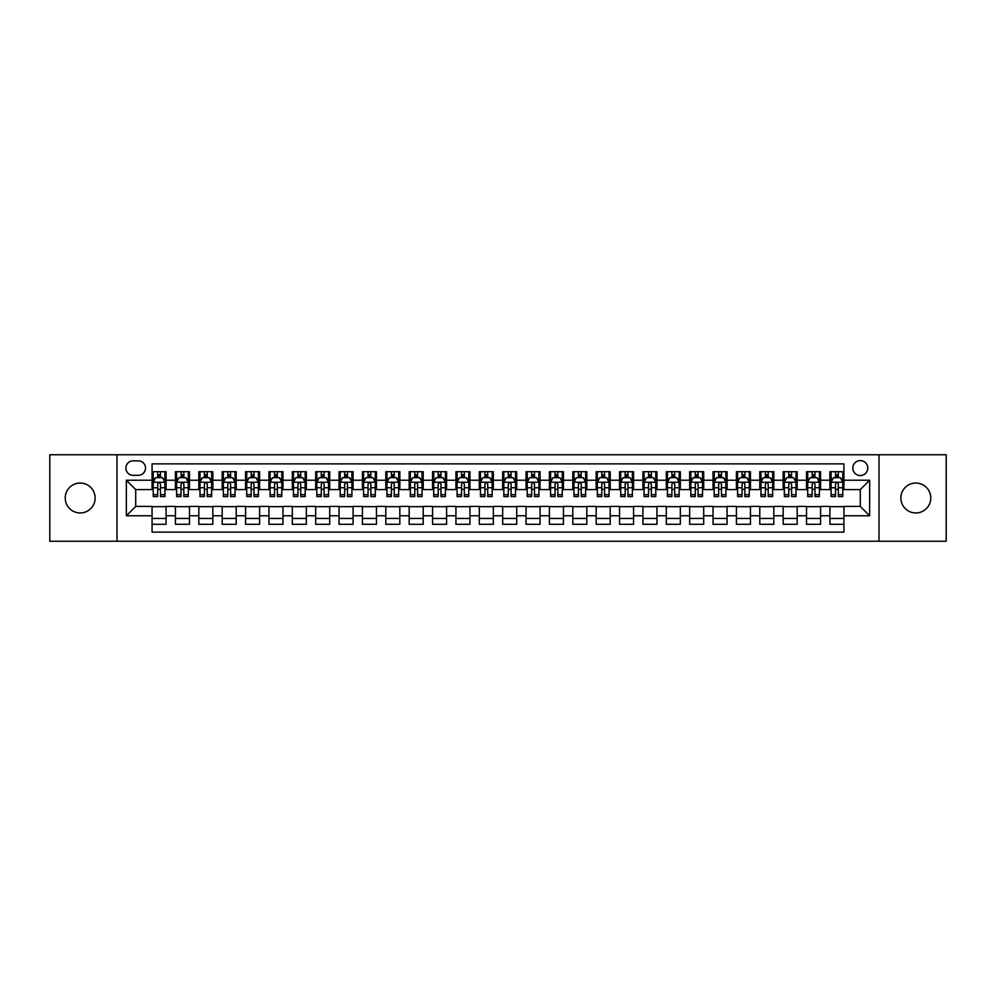 <?xml version="1.0" encoding="UTF-8"?>
<svg xmlns="http://www.w3.org/2000/svg" width="996" height="996" viewBox="0 0 996 996"><rect width="100%" height="100%" fill="white"/><g stroke="black" fill="none" stroke-linecap="round" stroke-linejoin="round"><path stroke-width="1.49" d="M915.81 483.035A14.965 14.965 0 0 0 900.857 498A14.965 14.965 0 0 0 915.81 512.965A14.965 14.965 0 0 0 930.774 498A14.965 14.965 0 0 0 915.81 483.035M80.19 483.035A14.965 14.965 0 0 0 65.226 498A14.965 14.965 0 0 0 80.19 512.965A14.965 14.965 0 0 0 95.143 498A14.965 14.965 0 0 0 80.19 483.035M860.295 460.6A7.482 7.482 0 0 0 852.825 468.083A7.482 7.482 0 0 0 860.295 475.565A7.482 7.482 0 0 0 867.777 468.083A7.482 7.482 0 0 0 860.295 460.6M878.995 541.239L946.2 541.239L946.2 454.761L878.995 454.761L878.995 541.239L117.005 541.239L117.005 454.761L49.8 454.761L49.8 541.239L117.005 541.239M843.936 471.706L829.917 471.706L829.917 480.234L820.567 480.234L820.567 489.584L829.917 489.584L829.917 480.234M820.567 480.234L820.567 471.706L806.536 471.706L806.536 480.234L797.186 480.234L797.186 489.584L806.536 489.584L806.536 480.234M797.186 480.234L797.186 471.706L783.167 471.706L783.167 480.234L773.817 480.234L773.817 489.584L783.167 489.584L783.167 480.234M773.817 480.234L773.817 471.706L759.786 471.706L759.786 480.234L750.436 480.234L750.436 489.584L759.786 489.584L759.786 480.234M750.436 480.234L750.436 471.706L736.418 471.706L736.418 480.234L727.068 480.234L727.068 489.584L736.418 489.584L736.418 480.234M727.068 480.234L727.068 471.706L713.036 471.706L713.036 480.234L703.699 480.234L703.699 489.584L713.036 489.584L713.036 480.234M703.699 480.234L703.699 471.706L689.668 471.706L689.668 480.234L680.318 480.234L680.318 489.584L689.668 489.584L689.668 480.234M680.318 480.234L680.318 471.706L666.299 471.706L666.299 480.234L656.949 480.234L656.949 489.584L666.299 489.584L666.299 480.234M656.949 480.234L656.949 471.706L642.918 471.706L642.918 480.234L633.568 480.234L633.568 489.584L642.918 489.584L642.918 480.234M633.568 480.234L633.568 471.706L619.549 471.706L619.549 480.234L610.199 480.234L610.199 489.584L619.549 489.584L619.549 480.234M610.199 480.234L610.199 471.706L596.168 471.706L596.168 480.234L586.818 480.234L586.818 489.584L596.168 489.584L596.168 480.234M586.818 480.234L586.818 471.706L572.8 471.706L572.8 480.234L563.45 480.234L563.45 489.584L572.8 489.584L572.8 480.234M563.45 480.234L563.45 471.706L549.419 471.706L549.419 480.234L540.069 480.234L540.069 489.584L549.419 489.584L549.419 480.234M540.069 480.234L540.069 471.706L526.05 471.706L526.05 480.234L516.7 480.234L516.7 489.584L526.05 489.584L526.05 480.234M516.7 480.234L516.7 471.706L502.669 471.706L502.669 480.234L493.331 480.234L493.331 489.584L502.669 489.584L502.669 480.234M493.331 480.234L493.331 471.706L479.3 471.706L479.3 480.234L469.95 480.234L469.95 489.584L479.3 489.584L479.3 480.234M469.95 480.234L469.95 471.706L455.931 471.706L455.931 480.234L446.582 480.234L446.582 489.584L455.931 489.584L455.931 480.234M446.582 480.234L446.582 471.706L432.55 471.706L432.55 480.234L423.2 480.234L423.2 489.584L432.55 489.584L432.55 480.234M423.2 480.234L423.2 471.706L409.182 471.706L409.182 480.234L399.832 480.234L399.832 489.584L409.182 489.584L409.182 480.234M399.832 480.234L399.832 471.706L385.801 471.706L385.801 480.234L376.451 480.234L376.451 489.584L385.801 489.584L385.801 480.234M376.451 480.234L376.451 471.706L362.432 471.706L362.432 480.234L353.082 480.234L353.082 489.584L362.432 489.584L362.432 480.234M353.082 480.234L353.082 471.706L339.051 471.706L339.051 480.234L329.701 480.234L329.701 489.584L339.051 489.584L339.051 480.234M329.701 480.234L329.701 471.706L315.682 471.706L315.682 480.234L306.332 480.234L306.332 489.584L315.682 489.584L315.682 480.234M306.332 480.234L306.332 471.706L292.301 471.706L292.301 480.234L282.964 480.234L282.964 489.584L292.301 489.584L292.301 480.234M282.964 480.234L282.964 471.706L268.932 471.706L268.932 480.234L259.583 480.234L259.583 489.584L268.932 489.584L268.932 480.234M259.583 480.234L259.583 471.706L245.564 471.706L245.564 480.234L236.214 480.234L236.214 489.584L245.564 489.584L245.564 480.234M236.214 480.234L236.214 471.706L222.183 471.706L222.183 480.234L212.833 480.234L212.833 489.584L222.183 489.584L222.183 480.234M212.833 480.234L212.833 471.706L198.814 471.706L198.814 480.234L189.464 480.234L189.464 489.584L198.814 489.584L198.814 480.234M189.464 480.234L189.464 471.706L175.433 471.706L175.433 489.584L166.083 489.584L166.083 471.706L152.064 471.706M152.064 524.294L166.083 524.294L166.083 506.416L175.433 506.416L175.433 524.294L189.464 524.294L189.464 506.416L198.814 506.416L198.814 515.766L189.464 515.766M198.814 515.766L198.814 524.294L212.833 524.294L212.833 506.416L222.183 506.416L222.183 515.766L212.833 515.766M222.183 515.766L222.183 524.294L236.214 524.294L236.214 506.416L245.564 506.416L245.564 515.766L236.214 515.766M245.564 515.766L245.564 524.294L259.583 524.294L259.583 506.416L268.932 506.416L268.932 515.766L259.583 515.766M268.932 515.766L268.932 524.294L282.964 524.294L282.964 506.416L292.301 506.416L292.301 515.766L282.964 515.766M292.301 515.766L292.301 524.294L306.332 524.294L306.332 506.416L315.682 506.416L315.682 515.766L306.332 515.766M315.682 515.766L315.682 524.294L329.701 524.294L329.701 506.416L339.051 506.416L339.051 515.766L329.701 515.766M339.051 515.766L339.051 524.294L353.082 524.294L353.082 506.416L362.432 506.416L362.432 515.766L353.082 515.766M362.432 515.766L362.432 524.294L376.451 524.294L376.451 506.416L385.801 506.416L385.801 515.766L376.451 515.766M385.801 515.766L385.801 524.294L399.832 524.294L399.832 506.416L409.182 506.416L409.182 515.766L399.832 515.766M409.182 515.766L409.182 524.294L423.2 524.294L423.2 506.416L432.55 506.416L432.55 515.766L423.2 515.766M432.55 515.766L432.55 524.294L446.582 524.294L446.582 506.416L455.931 506.416L455.931 515.766L446.582 515.766M455.931 515.766L455.931 524.294L469.95 524.294L469.95 506.416L479.3 506.416L479.3 515.766L469.95 515.766M479.3 515.766L479.3 524.294L493.331 524.294L493.331 506.416L502.669 506.416L502.669 515.766L493.331 515.766M502.669 515.766L502.669 524.294L516.7 524.294L516.7 506.416L526.05 506.416L526.05 515.766L516.7 515.766M526.05 515.766L526.05 524.294L540.069 524.294L540.069 506.416L549.419 506.416L549.419 515.766L540.069 515.766M549.419 515.766L549.419 524.294L563.45 524.294L563.45 506.416L572.8 506.416L572.8 515.766L563.45 515.766M572.8 515.766L572.8 524.294L586.818 524.294L586.818 506.416L596.168 506.416L596.168 515.766L586.818 515.766M596.168 515.766L596.168 524.294L610.199 524.294L610.199 506.416L619.549 506.416L619.549 515.766L610.199 515.766M619.549 515.766L619.549 524.294L633.568 524.294L633.568 506.416L642.918 506.416L642.918 515.766L633.568 515.766M642.918 515.766L642.918 524.294L656.949 524.294L656.949 506.416L666.299 506.416L666.299 515.766L656.949 515.766M666.299 515.766L666.299 524.294L680.318 524.294L680.318 506.416L689.668 506.416L689.668 515.766L680.318 515.766M689.668 515.766L689.668 524.294L703.699 524.294L703.699 506.416L713.036 506.416L713.036 515.766L703.699 515.766M713.036 515.766L713.036 524.294L727.068 524.294L727.068 506.416L736.418 506.416L736.418 515.766L727.068 515.766M736.418 515.766L736.418 524.294L750.436 524.294L750.436 506.416L759.786 506.416L759.786 515.766L750.436 515.766M759.786 515.766L759.786 524.294L773.817 524.294L773.817 506.416L783.167 506.416L783.167 515.766L773.817 515.766M783.167 515.766L783.167 524.294L797.186 524.294L797.186 506.416L806.536 506.416L806.536 515.766L797.186 515.766M806.536 515.766L806.536 524.294L820.567 524.294L820.567 506.416L829.917 506.416L829.917 515.766L820.567 515.766M133.128 475.329L138.27 475.329A7.246 7.246 0 0 0 145.516 468.083A7.246 7.246 0 0 0 138.27 460.837L133.128 460.837A7.246 7.246 0 0 0 125.882 468.083A7.246 7.246 0 0 0 133.128 475.329M878.995 454.761L117.005 454.761M843.936 480.234L843.936 463.875L152.064 463.875L152.064 489.584L135.705 489.584L135.705 506.416L152.064 506.416L152.064 532.125L843.936 532.125L843.936 506.416L860.295 506.416L860.295 489.584L843.936 489.584L843.936 480.234L869.645 480.234L869.645 515.766L843.936 515.766M152.064 515.766L126.355 515.766L126.355 480.234L152.064 480.234M829.917 515.766L829.917 524.294L843.936 524.294M152.064 477.545L153.235 477.545M157.667 477.545L160.481 477.545M164.913 477.545L166.083 477.545M152.064 489.347L153.235 489.347M157.667 489.347L160.481 489.347M164.913 489.347L166.083 489.347M152.064 506.653L166.083 506.653M152.064 518.455L166.083 518.455M175.433 489.347L176.603 489.347M181.048 489.347L183.849 489.347M188.294 489.347L189.464 489.347M175.433 477.545L176.603 477.545M181.048 477.545L183.849 477.545M188.294 477.545L189.464 477.545M175.433 506.653L189.464 506.653M175.433 518.455L189.464 518.455M198.814 506.653L212.833 506.653M198.814 518.455L212.833 518.455M198.814 477.545L199.984 477.545M204.417 477.545L207.23 477.545M211.662 477.545L212.833 477.545M198.814 489.347L199.984 489.347M204.417 489.347L207.23 489.347M211.662 489.347L212.833 489.347M222.183 506.653L236.214 506.653M222.183 518.455L236.214 518.455M222.183 477.545L223.353 477.545M227.798 477.545L230.599 477.545M235.044 477.545L236.214 477.545M222.183 489.347L223.353 489.347M227.798 489.347L230.599 489.347M235.044 489.347L236.214 489.347M245.564 506.653L259.583 506.653M245.564 518.455L259.583 518.455M245.564 477.545L246.722 477.545M251.166 477.545L253.968 477.545M258.412 477.545L259.583 477.545M245.564 489.347L246.722 489.347M251.166 489.347L253.968 489.347M258.412 489.347L259.583 489.347M268.932 506.653L282.964 506.653M268.932 518.455L282.964 518.455M268.932 477.545L270.103 477.545M274.547 477.545L277.349 477.545M281.793 477.545L282.964 477.545M268.932 489.347L270.103 489.347M274.547 489.347L277.349 489.347M281.793 489.347L282.964 489.347M292.301 506.653L306.332 506.653M292.301 518.455L306.332 518.455M292.301 477.545L293.471 477.545M297.916 477.545L300.717 477.545M305.162 477.545L306.332 477.545M292.301 489.347L293.471 489.347M297.916 489.347L300.717 489.347M305.162 489.347L306.332 489.347M315.682 506.653L329.701 506.653M315.682 518.455L329.701 518.455M315.682 477.545L316.853 477.545M321.297 477.545L324.098 477.545M328.543 477.545L329.701 477.545M315.682 489.347L316.853 489.347M321.297 489.347L324.098 489.347M328.543 489.347L329.701 489.347M339.051 506.653L353.082 506.653M339.051 518.455L353.082 518.455M339.051 477.545L340.221 477.545M344.666 477.545L347.467 477.545M351.912 477.545L353.082 477.545M339.051 489.347L340.221 489.347M344.666 489.347L347.467 489.347M351.912 489.347L353.082 489.347M362.432 506.653L376.451 506.653M362.432 518.455L376.451 518.455M362.432 477.545L363.602 477.545M368.034 477.545L370.848 477.545M375.28 477.545L376.451 477.545M362.432 489.347L363.602 489.347M368.034 489.347L370.848 489.347M375.28 489.347L376.451 489.347M385.801 506.653L399.832 506.653M385.801 518.455L399.832 518.455M385.801 477.545L386.971 477.545M391.416 477.545L394.217 477.545M398.661 477.545L399.832 477.545M385.801 489.347L386.971 489.347M391.416 489.347L394.217 489.347M398.661 489.347L399.832 489.347M409.182 506.653L423.2 506.653M409.182 518.455L423.2 518.455M409.182 477.545L410.352 477.545M414.784 477.545L417.598 477.545M422.03 477.545L423.2 477.545M409.182 489.347L410.352 489.347M414.784 489.347L417.598 489.347M422.03 489.347L423.2 489.347M432.55 506.653L446.582 506.653M432.55 518.455L446.582 518.455M432.55 477.545L433.721 477.545M438.165 477.545L440.967 477.545M445.411 477.545L446.582 477.545M432.55 489.347L433.721 489.347M438.165 489.347L440.967 489.347M445.411 489.347L446.582 489.347M455.931 506.653L469.95 506.653M455.931 518.455L469.95 518.455M455.931 477.545L457.089 477.545M461.534 477.545L464.335 477.545M468.78 477.545L469.95 477.545M455.931 489.347L457.089 489.347M461.534 489.347L464.335 489.347M468.78 489.347L469.95 489.347M479.3 506.653L493.331 506.653M479.3 518.455L493.331 518.455M479.3 477.545L480.47 477.545M484.915 477.545L487.716 477.545M492.161 477.545L493.331 477.545M479.3 489.347L480.47 489.347M484.915 489.347L487.716 489.347M492.161 489.347L493.331 489.347M502.669 506.653L516.7 506.653M502.669 518.455L516.7 518.455M502.669 477.545L503.839 477.545M508.284 477.545L511.085 477.545M515.53 477.545L516.7 477.545M502.669 489.347L503.839 489.347M508.284 489.347L511.085 489.347M515.53 489.347L516.7 489.347M526.05 506.653L540.069 506.653M526.05 518.455L540.069 518.455M526.05 477.545L527.22 477.545M531.665 477.545L534.466 477.545M538.911 477.545L540.069 477.545M526.05 489.347L527.22 489.347M531.665 489.347L534.466 489.347M538.911 489.347L540.069 489.347M549.419 506.653L563.45 506.653M549.419 518.455L563.45 518.455M549.419 477.545L550.589 477.545M555.033 477.545L557.835 477.545M562.279 477.545L563.45 477.545M549.419 489.347L550.589 489.347M555.033 489.347L557.835 489.347M562.279 489.347L563.45 489.347M572.8 506.653L586.818 506.653M572.8 518.455L586.818 518.455M572.8 477.545L573.97 477.545M578.402 477.545L581.216 477.545M585.648 477.545L586.818 477.545M572.8 489.347L573.97 489.347M578.402 489.347L581.216 489.347M585.648 489.347L586.818 489.347M596.168 506.653L610.199 506.653M596.168 518.455L610.199 518.455M596.168 477.545L597.339 477.545M601.783 477.545L604.584 477.545M609.029 477.545L610.199 477.545M596.168 489.347L597.339 489.347M601.783 489.347L604.584 489.347M609.029 489.347L610.199 489.347M619.549 506.653L633.568 506.653M619.549 518.455L633.568 518.455M619.549 477.545L620.72 477.545M625.152 477.545L627.966 477.545M632.398 477.545L633.568 477.545M619.549 489.347L620.72 489.347M625.152 489.347L627.966 489.347M632.398 489.347L633.568 489.347M642.918 506.653L656.949 506.653M642.918 518.455L656.949 518.455M642.918 477.545L644.088 477.545M648.533 477.545L651.334 477.545M655.779 477.545L656.949 477.545M642.918 489.347L644.088 489.347M648.533 489.347L651.334 489.347M655.779 489.347L656.949 489.347M666.299 506.653L680.318 506.653M666.299 518.455L680.318 518.455M666.299 477.545L667.457 477.545M671.902 477.545L674.703 477.545M679.148 477.545L680.318 477.545M666.299 489.347L667.457 489.347M671.902 489.347L674.703 489.347M679.148 489.347L680.318 489.347M689.668 506.653L703.699 506.653M689.668 518.455L703.699 518.455M689.668 477.545L690.838 477.545M695.283 477.545L698.084 477.545M702.529 477.545L703.699 477.545M689.668 489.347L690.838 489.347M695.283 489.347L698.084 489.347M702.529 489.347L703.699 489.347M713.036 506.653L727.068 506.653M713.036 518.455L727.068 518.455M713.036 477.545L714.207 477.545M718.651 477.545L721.453 477.545M725.897 477.545L727.068 477.545M713.036 489.347L714.207 489.347M718.651 489.347L721.453 489.347M725.897 489.347L727.068 489.347M736.418 506.653L750.436 506.653M736.418 518.455L750.436 518.455M736.418 477.545L737.588 477.545M742.032 477.545L744.834 477.545M749.278 477.545L750.436 477.545M736.418 489.347L737.588 489.347M742.032 489.347L744.834 489.347M749.278 489.347L750.436 489.347M759.786 506.653L773.817 506.653M759.786 518.455L773.817 518.455M759.786 477.545L760.956 477.545M765.401 477.545L768.202 477.545M772.647 477.545L773.817 477.545M759.786 489.347L760.956 489.347M765.401 489.347L768.202 489.347M772.647 489.347L773.817 489.347M783.167 506.653L797.186 506.653M783.167 518.455L797.186 518.455M783.167 477.545L784.338 477.545M788.77 477.545L791.583 477.545M796.016 477.545L797.186 477.545M783.167 489.347L784.338 489.347M788.77 489.347L791.583 489.347M796.016 489.347L797.186 489.347M806.536 506.653L820.567 506.653M806.536 518.455L820.567 518.455M806.536 477.545L807.706 477.545M812.151 477.545L814.952 477.545M819.397 477.545L820.567 477.545M806.536 489.347L807.706 489.347M812.151 489.347L814.952 489.347M819.397 489.347L820.567 489.347M829.917 506.653L843.936 506.653M829.917 518.455L843.936 518.455M829.917 477.545L831.087 477.545M835.52 477.545L838.333 477.545M842.765 477.545L843.936 477.545M829.917 489.347L831.087 489.347M835.52 489.347L838.333 489.347M842.765 489.347L843.936 489.347M135.705 489.584L126.355 480.234M135.705 506.416L126.355 515.766M869.645 480.234L860.295 489.584M869.645 515.766L860.295 506.416M160.481 474.743L157.667 474.743M164.913 494.688L160.481 494.688L160.481 496.593L164.913 496.593L164.913 482.338L162.585 477.669L155.563 477.669L153.235 482.338L153.235 496.593L157.667 496.593L157.667 494.688L153.235 494.688M153.235 482.338L153.235 471.706M164.913 482.338L164.913 471.706M157.667 477.669L157.667 471.706M160.481 471.706L160.481 477.669M160.481 494.688L160.481 484.093C159.547 482.288 158.613 482.288 157.667 484.093L157.667 494.688M183.849 474.743L181.048 474.743M188.294 494.688L183.849 494.688L183.849 496.593L188.294 496.593L188.294 482.338L185.953 477.669L178.944 477.669L176.603 482.338L176.603 496.593L181.048 496.593L181.048 494.688L176.603 494.688M176.603 482.338L176.603 471.706M188.294 482.338L188.294 471.706M181.048 477.669L181.048 471.706M183.849 471.706L183.849 477.669M183.849 494.688L183.849 484.093C182.915 482.288 181.982 482.288 181.048 484.093L181.048 494.688M207.23 474.743L204.417 474.743M211.662 494.688L207.23 494.688L207.23 496.593L211.662 496.593L211.662 482.338L209.334 477.669L202.313 477.669L199.984 482.338L199.984 496.593L204.417 496.593L204.417 494.688L199.984 494.688M199.984 482.338L199.984 471.706M211.662 482.338L211.662 471.706M204.417 477.669L204.417 471.706M207.23 471.706L207.23 477.669M207.23 494.688L207.23 484.093C206.297 482.288 205.35 482.288 204.417 484.093L204.417 494.688M230.599 474.743L227.798 474.743M235.044 494.688L230.599 494.688L230.599 496.593L235.044 496.593L235.044 482.338L232.703 477.669L225.694 477.669L223.353 482.338L223.353 496.593L227.798 496.593L227.798 494.688L223.353 494.688M223.353 482.338L223.353 471.706M235.044 482.338L235.044 471.706M227.798 477.669L227.798 471.706M230.599 471.706L230.599 477.669M230.599 494.688L230.599 484.093C229.665 482.288 228.731 482.288 227.798 484.093L227.798 494.688M253.968 474.743L251.166 474.743M258.412 494.688L253.968 494.688L253.968 496.593L258.412 496.593L258.412 482.338L256.072 477.669L249.062 477.669L246.722 482.338L246.722 496.593L251.166 496.593L251.166 494.688L246.722 494.688M246.722 482.338L246.722 471.706M258.412 482.338L258.412 471.706M251.166 477.669L251.166 471.706M253.968 471.706L253.968 477.669M253.968 494.688L253.968 484.093C253.034 482.288 252.1 482.288 251.166 484.093L251.166 494.688M277.349 474.743L274.547 474.743M281.793 494.688L277.349 494.688L277.349 496.593L281.793 496.593L281.793 482.338L279.453 477.669L272.443 477.669L270.103 482.338L270.103 496.593L274.547 496.593L274.547 494.688L270.103 494.688M270.103 482.338L270.103 471.706M281.793 482.338L281.793 471.706M274.547 477.669L274.547 471.706M277.349 471.706L277.349 477.669M277.349 494.688L277.349 484.093C276.415 482.288 275.481 482.288 274.547 484.093L274.547 494.688M300.717 474.743L297.916 474.743M305.162 494.688L300.717 494.688L300.717 496.593L305.162 496.593L305.162 482.338L302.821 477.669L295.812 477.669L293.471 482.338L293.471 496.593L297.916 496.593L297.916 494.688L293.471 494.688M293.471 482.338L293.471 471.706M305.162 482.338L305.162 471.706M297.916 477.669L297.916 471.706M300.717 471.706L300.717 477.669M300.717 494.688L300.717 484.093C299.784 482.288 298.85 482.288 297.916 484.093L297.916 494.688M324.098 474.743L321.297 474.743M328.543 494.688L324.098 494.688L324.098 496.593L328.543 496.593L328.543 482.338L326.202 477.669L319.193 477.669L316.853 482.338L316.853 496.593L321.297 496.593L321.297 494.688L316.853 494.688M316.853 482.338L316.853 471.706M328.543 482.338L328.543 471.706M321.297 477.669L321.297 471.706M324.098 471.706L324.098 477.669M324.098 494.688L324.098 484.093C323.165 482.288 322.231 482.288 321.297 484.093L321.297 494.688M347.467 474.743L344.666 474.743M351.912 494.688L347.467 494.688L347.467 496.593L351.912 496.593L351.912 482.338L349.571 477.669L342.562 477.669L340.221 482.338L340.221 496.593L344.666 496.593L344.666 494.688L340.221 494.688M340.221 482.338L340.221 471.706M351.912 482.338L351.912 471.706M344.666 477.669L344.666 471.706M347.467 471.706L347.467 477.669M347.467 494.688L347.467 484.093C346.533 482.288 345.6 482.288 344.666 484.093L344.666 494.688M370.848 474.743L368.034 474.743M375.28 494.688L370.848 494.688L370.848 496.593L375.28 496.593L375.28 482.338L372.952 477.669L365.93 477.669L363.602 482.338L363.602 496.593L368.034 496.593L368.034 494.688L363.602 494.688M363.602 482.338L363.602 471.706M375.28 482.338L375.28 471.706M368.034 477.669L368.034 471.706M370.848 471.706L370.848 477.669M370.848 494.688L370.848 484.093C369.914 482.288 368.981 482.288 368.034 484.093L368.034 494.688M394.217 474.743L391.416 474.743M398.661 494.688L394.217 494.688L394.217 496.593L398.661 496.593L398.661 482.338L396.321 477.669L389.312 477.669L386.971 482.338L386.971 496.593L391.416 496.593L391.416 494.688L386.971 494.688M386.971 482.338L386.971 471.706M398.661 482.338L398.661 471.706M391.416 477.669L391.416 471.706M394.217 471.706L394.217 477.669M394.217 494.688L394.217 484.093C393.283 482.288 392.349 482.288 391.416 484.093L391.416 494.688M417.598 474.743L414.784 474.743M422.03 494.688L417.598 494.688L417.598 496.593L422.03 496.593L422.03 482.338L419.702 477.669L412.68 477.669L410.352 482.338L410.352 496.593L414.784 496.593L414.784 494.688L410.352 494.688M410.352 482.338L410.352 471.706M422.03 482.338L422.03 471.706M414.784 477.669L414.784 471.706M417.598 471.706L417.598 477.669M417.598 494.688L417.598 484.093C416.664 482.288 415.718 482.288 414.784 484.093L414.784 494.688M440.967 474.743L438.165 474.743M445.411 494.688L440.967 494.688L440.967 496.593L445.411 496.593L445.411 482.338L443.071 477.669L436.061 477.669L433.721 482.338L433.721 496.593L438.165 496.593L438.165 494.688L433.721 494.688M433.721 482.338L433.721 471.706M445.411 482.338L445.411 471.706M438.165 477.669L438.165 471.706M440.967 471.706L440.967 477.669M440.967 494.688L440.967 484.093C440.033 482.288 439.099 482.288 438.165 484.093L438.165 494.688M464.335 474.743L461.534 474.743M468.78 494.688L464.335 494.688L464.335 496.593L468.78 496.593L468.78 482.338L466.439 477.669L459.43 477.669L457.089 482.338L457.089 496.593L461.534 496.593L461.534 494.688L457.089 494.688M457.089 482.338L457.089 471.706M468.78 482.338L468.78 471.706M461.534 477.669L461.534 471.706M464.335 471.706L464.335 477.669M464.335 494.688L464.335 484.093C463.401 482.288 462.468 482.288 461.534 484.093L461.534 494.688M487.716 474.743L484.915 474.743M492.161 494.688L487.716 494.688L487.716 496.593L492.161 496.593L492.161 482.338L489.82 477.669L482.811 477.669L480.47 482.338L480.47 496.593L484.915 496.593L484.915 494.688L480.47 494.688M480.47 482.338L480.47 471.706M492.161 482.338L492.161 471.706M484.915 477.669L484.915 471.706M487.716 471.706L487.716 477.669M487.716 494.688L487.716 484.093C486.783 482.288 485.849 482.288 484.915 484.093L484.915 494.688M511.085 474.743L508.284 474.743M515.53 494.688L511.085 494.688L511.085 496.593L515.53 496.593L515.53 482.338L513.189 477.669L506.18 477.669L503.839 482.338L503.839 496.593L508.284 496.593L508.284 494.688L503.839 494.688M503.839 482.338L503.839 471.706M515.53 482.338L515.53 471.706M508.284 477.669L508.284 471.706M511.085 471.706L511.085 477.669M511.085 494.688L511.085 484.093C510.151 482.288 509.217 482.288 508.284 484.093L508.284 494.688M534.466 474.743L531.665 474.743M538.911 494.688L534.466 494.688L534.466 496.593L538.911 496.593L538.911 482.338L536.57 477.669L529.561 477.669L527.22 482.338L527.22 496.593L531.665 496.593L531.665 494.688L527.22 494.688M527.22 482.338L527.22 471.706M538.911 482.338L538.911 471.706M531.665 477.669L531.665 471.706M534.466 471.706L534.466 477.669M534.466 494.688L534.466 484.093C533.532 482.288 532.599 482.288 531.665 484.093L531.665 494.688M557.835 474.743L555.033 474.743M562.279 494.688L557.835 494.688L557.835 496.593L562.279 496.593L562.279 482.338L559.939 477.669L552.929 477.669L550.589 482.338L550.589 496.593L555.033 496.593L555.033 494.688L550.589 494.688M550.589 482.338L550.589 471.706M562.279 482.338L562.279 471.706M555.033 477.669L555.033 471.706M557.835 471.706L557.835 477.669M557.835 494.688L557.835 484.093C556.901 482.288 555.967 482.288 555.033 484.093L555.033 494.688M581.216 474.743L578.402 474.743M585.648 494.688L581.216 494.688L581.216 496.593L585.648 496.593L585.648 482.338L583.32 477.669L576.298 477.669L573.97 482.338L573.97 496.593L578.402 496.593L578.402 494.688L573.97 494.688M573.97 482.338L573.97 471.706M585.648 482.338L585.648 471.706M578.402 477.669L578.402 471.706M581.216 471.706L581.216 477.669M581.216 494.688L581.216 484.093C580.282 482.288 579.348 482.288 578.402 484.093L578.402 494.688M604.584 474.743L601.783 474.743M609.029 494.688L604.584 494.688L604.584 496.593L609.029 496.593L609.029 482.338L606.689 477.669L599.679 477.669L597.339 482.338L597.339 496.593L601.783 496.593L601.783 494.688L597.339 494.688M597.339 482.338L597.339 471.706M609.029 482.338L609.029 471.706M601.783 477.669L601.783 471.706M604.584 471.706L604.584 477.669M604.584 494.688L604.584 484.093C603.651 482.288 602.717 482.288 601.783 484.093L601.783 494.688M627.966 474.743L625.152 474.743M632.398 494.688L627.966 494.688L627.966 496.593L632.398 496.593L632.398 482.338L630.07 477.669L623.048 477.669L620.72 482.338L620.72 496.593L625.152 496.593L625.152 494.688L620.72 494.688M620.72 482.338L620.72 471.706M632.398 482.338L632.398 471.706M625.152 477.669L625.152 471.706M627.966 471.706L627.966 477.669M627.966 494.688L627.966 484.093C627.032 482.288 626.086 482.288 625.152 484.093L625.152 494.688M651.334 474.743L648.533 474.743M655.779 494.688L651.334 494.688L651.334 496.593L655.779 496.593L655.779 482.338L653.438 477.669L646.429 477.669L644.088 482.338L644.088 496.593L648.533 496.593L648.533 494.688L644.088 494.688M644.088 482.338L644.088 471.706M655.779 482.338L655.779 471.706M648.533 477.669L648.533 471.706M651.334 471.706L651.334 477.669M651.334 494.688L651.334 484.093C650.4 482.288 649.467 482.288 648.533 484.093L648.533 494.688M674.703 474.743L671.902 474.743M679.148 494.688L674.703 494.688L674.703 496.593L679.148 496.593L679.148 482.338L676.807 477.669L669.798 477.669L667.457 482.338L667.457 496.593L671.902 496.593L671.902 494.688L667.457 494.688M667.457 482.338L667.457 471.706M679.148 482.338L679.148 471.706M671.902 477.669L671.902 471.706M674.703 471.706L674.703 477.669M674.703 494.688L674.703 484.093C673.769 482.288 672.835 482.288 671.902 484.093L671.902 494.688M698.084 474.743L695.283 474.743M702.529 494.688L698.084 494.688L698.084 496.593L702.529 496.593L702.529 482.338L700.188 477.669L693.179 477.669L690.838 482.338L690.838 496.593L695.283 496.593L695.283 494.688L690.838 494.688M690.838 482.338L690.838 471.706M702.529 482.338L702.529 471.706M695.283 477.669L695.283 471.706M698.084 471.706L698.084 477.669M698.084 494.688L698.084 484.093C697.15 482.288 696.216 482.288 695.283 484.093L695.283 494.688M721.453 474.743L718.651 474.743M725.897 494.688L721.453 494.688L721.453 496.593L725.897 496.593L725.897 482.338L723.557 477.669L716.547 477.669L714.207 482.338L714.207 496.593L718.651 496.593L718.651 494.688L714.207 494.688M714.207 482.338L714.207 471.706M725.897 482.338L725.897 471.706M718.651 477.669L718.651 471.706M721.453 471.706L721.453 477.669M721.453 494.688L721.453 484.093C720.519 482.288 719.585 482.288 718.651 484.093L718.651 494.688M744.834 474.743L742.032 474.743M749.278 494.688L744.834 494.688L744.834 496.593L749.278 496.593L749.278 482.338L746.938 477.669L739.928 477.669L737.588 482.338L737.588 496.593L742.032 496.593L742.032 494.688L737.588 494.688M737.588 482.338L737.588 471.706M749.278 482.338L749.278 471.706M742.032 477.669L742.032 471.706M744.834 471.706L744.834 477.669M744.834 494.688L744.834 484.093C743.9 482.288 742.966 482.288 742.032 484.093L742.032 494.688M768.202 474.743L765.401 474.743M772.647 494.688L768.202 494.688L768.202 496.593L772.647 496.593L772.647 482.338L770.306 477.669L763.297 477.669L760.956 482.338L760.956 496.593L765.401 496.593L765.401 494.688L760.956 494.688M760.956 482.338L760.956 471.706M772.647 482.338L772.647 471.706M765.401 477.669L765.401 471.706M768.202 471.706L768.202 477.669M768.202 494.688L768.202 484.093C767.269 482.288 766.335 482.288 765.401 484.093L765.401 494.688M791.583 474.743L788.77 474.743M796.016 494.688L791.583 494.688L791.583 496.593L796.016 496.593L796.016 482.338L793.688 477.669L786.666 477.669L784.338 482.338L784.338 496.593L788.77 496.593L788.77 494.688L784.338 494.688M784.338 482.338L784.338 471.706M796.016 482.338L796.016 471.706M788.77 477.669L788.77 471.706M791.583 471.706L791.583 477.669M791.583 494.688L791.583 484.093C790.65 482.288 789.716 482.288 788.77 484.093L788.77 494.688M814.952 474.743L812.151 474.743M819.397 494.688L814.952 494.688L814.952 496.593L819.397 496.593L819.397 482.338L817.056 477.669L810.047 477.669L807.706 482.338L807.706 496.593L812.151 496.593L812.151 494.688L807.706 494.688M807.706 482.338L807.706 471.706M819.397 482.338L819.397 471.706M812.151 477.669L812.151 471.706M814.952 471.706L814.952 477.669M814.952 494.688L814.952 484.093C814.018 482.288 813.085 482.288 812.151 484.093L812.151 494.688M838.333 474.743L835.52 474.743M842.765 494.688L838.333 494.688L838.333 496.593L842.765 496.593L842.765 482.338L840.437 477.669L833.415 477.669L831.087 482.338L831.087 496.593L835.52 496.593L835.52 494.688L831.087 494.688M831.087 482.338L831.087 471.706M842.765 482.338L842.765 471.706M835.52 477.669L835.52 471.706M838.333 471.706L838.333 477.669M838.333 494.688L838.333 484.093C837.399 482.288 836.453 482.288 835.52 484.093L835.52 494.688M175.433 515.766L166.083 515.766M175.433 480.234L166.083 480.234M164.863 482.226L153.284 482.226M153.235 478.952L154.928 478.952M163.22 478.952L164.913 478.952M157.667 487.754L153.235 487.754M164.913 487.754L160.481 487.754M160.481 476.225L157.667 476.225M188.232 482.226L176.666 482.226M176.603 478.952L178.296 478.952M186.601 478.952L188.294 478.952M181.048 487.754L176.603 487.754M188.294 487.754L183.849 487.754M183.849 476.225L181.048 476.225M211.613 482.226L200.034 482.226M199.984 478.952L201.678 478.952M209.969 478.952L211.662 478.952M204.417 487.754L199.984 487.754M211.662 487.754L207.23 487.754M207.23 476.225L204.417 476.225M234.981 482.226L223.415 482.226M223.353 478.952L225.046 478.952M233.35 478.952L235.044 478.952M227.798 487.754L223.353 487.754M235.044 487.754L230.599 487.754M230.599 476.225L227.798 476.225M258.35 482.226L246.784 482.226M246.722 478.952L248.427 478.952M256.719 478.952L258.412 478.952M251.166 487.754L246.722 487.754M258.412 487.754L253.968 487.754M253.968 476.225L251.166 476.225M281.731 482.226L270.165 482.226M270.103 478.952L271.796 478.952M280.1 478.952L281.793 478.952M274.547 487.754L270.103 487.754M281.793 487.754L277.349 487.754M277.349 476.225L274.547 476.225M305.1 482.226L293.534 482.226M293.471 478.952L295.165 478.952M303.469 478.952L305.162 478.952M297.916 487.754L293.471 487.754M305.162 487.754L300.717 487.754M300.717 476.225L297.916 476.225M328.481 482.226L316.902 482.226M316.853 478.952L318.546 478.952M326.837 478.952L328.543 478.952M321.297 487.754L316.853 487.754M328.543 487.754L324.098 487.754M324.098 476.225L321.297 476.225M351.849 482.226L340.283 482.226M340.221 478.952L341.914 478.952M350.219 478.952L351.912 478.952M344.666 487.754L340.221 487.754M351.912 487.754L347.467 487.754M347.467 476.225L344.666 476.225M375.231 482.226L363.652 482.226M363.602 478.952L365.295 478.952M373.587 478.952L375.28 478.952M368.034 487.754L363.602 487.754M375.28 487.754L370.848 487.754M370.848 476.225L368.034 476.225M398.599 482.226L387.033 482.226M386.971 478.952L388.664 478.952M396.968 478.952L398.661 478.952M391.416 487.754L386.971 487.754M398.661 487.754L394.217 487.754M394.217 476.225L391.416 476.225M421.98 482.226L410.402 482.226M410.352 478.952L412.045 478.952M420.337 478.952L422.03 478.952M414.784 487.754L410.352 487.754M422.03 487.754L417.598 487.754M417.598 476.225L414.784 476.225M445.349 482.226L433.783 482.226M433.721 478.952L435.414 478.952M443.718 478.952L445.411 478.952M438.165 487.754L433.721 487.754M445.411 487.754L440.967 487.754M440.967 476.225L438.165 476.225M468.73 482.226L457.152 482.226M457.089 478.952L458.795 478.952M467.087 478.952L468.78 478.952M461.534 487.754L457.089 487.754M468.78 487.754L464.335 487.754M464.335 476.225L461.534 476.225M492.099 482.226L480.533 482.226M480.47 478.952L482.164 478.952M490.468 478.952L492.161 478.952M484.915 487.754L480.47 487.754M492.161 487.754L487.716 487.754M487.716 476.225L484.915 476.225M515.467 482.226L503.901 482.226M503.839 478.952L505.532 478.952M513.836 478.952L515.53 478.952M508.284 487.754L503.839 487.754M515.53 487.754L511.085 487.754M511.085 476.225L508.284 476.225M538.848 482.226L527.27 482.226M527.22 478.952L528.913 478.952M537.205 478.952L538.911 478.952M531.665 487.754L527.22 487.754M538.911 487.754L534.466 487.754M534.466 476.225L531.665 476.225M562.217 482.226L550.651 482.226M550.589 478.952L552.282 478.952M560.586 478.952L562.279 478.952M555.033 487.754L550.589 487.754M562.279 487.754L557.835 487.754M557.835 476.225L555.033 476.225M585.598 482.226L574.02 482.226M573.97 478.952L575.663 478.952M583.955 478.952L585.648 478.952M578.402 487.754L573.97 487.754M585.648 487.754L581.216 487.754M581.216 476.225L578.402 476.225M608.967 482.226L597.401 482.226M597.339 478.952L599.032 478.952M607.336 478.952L609.029 478.952M601.783 487.754L597.339 487.754M609.029 487.754L604.584 487.754M604.584 476.225L601.783 476.225M632.348 482.226L620.769 482.226M620.72 478.952L622.413 478.952M630.705 478.952L632.398 478.952M625.152 487.754L620.72 487.754M632.398 487.754L627.966 487.754M627.966 476.225L625.152 476.225M655.717 482.226L644.151 482.226M644.088 478.952L645.782 478.952M654.086 478.952L655.779 478.952M648.533 487.754L644.088 487.754M655.779 487.754L651.334 487.754M651.334 476.225L648.533 476.225M679.098 482.226L667.519 482.226M667.457 478.952L669.163 478.952M677.454 478.952L679.148 478.952M671.902 487.754L667.457 487.754M679.148 487.754L674.703 487.754M674.703 476.225L671.902 476.225M702.466 482.226L690.9 482.226M690.838 478.952L692.531 478.952M700.835 478.952L702.529 478.952M695.283 487.754L690.838 487.754M702.529 487.754L698.084 487.754M698.084 476.225L695.283 476.225M725.835 482.226L714.269 482.226M714.207 478.952L715.9 478.952M724.204 478.952L725.897 478.952M718.651 487.754L714.207 487.754M725.897 487.754L721.453 487.754M721.453 476.225L718.651 476.225M749.216 482.226L737.65 482.226M737.588 478.952L739.281 478.952M747.573 478.952L749.278 478.952M742.032 487.754L737.588 487.754M749.278 487.754L744.834 487.754M744.834 476.225L742.032 476.225M772.585 482.226L761.019 482.226M760.956 478.952L762.65 478.952M770.954 478.952L772.647 478.952M765.401 487.754L760.956 487.754M772.647 487.754L768.202 487.754M768.202 476.225L765.401 476.225M795.966 482.226L784.387 482.226M784.338 478.952L786.031 478.952M794.322 478.952L796.016 478.952M788.77 487.754L784.338 487.754M796.016 487.754L791.583 487.754M791.583 476.225L788.77 476.225M819.335 482.226L807.768 482.226M807.706 478.952L809.399 478.952M817.704 478.952L819.397 478.952M812.151 487.754L807.706 487.754M819.397 487.754L814.952 487.754M814.952 476.225L812.151 476.225M842.716 482.226L831.137 482.226M831.087 478.952L832.781 478.952M841.072 478.952L842.765 478.952M835.52 487.754L831.087 487.754M842.765 487.754L838.333 487.754M838.333 476.225L835.52 476.225"/></g></svg>
